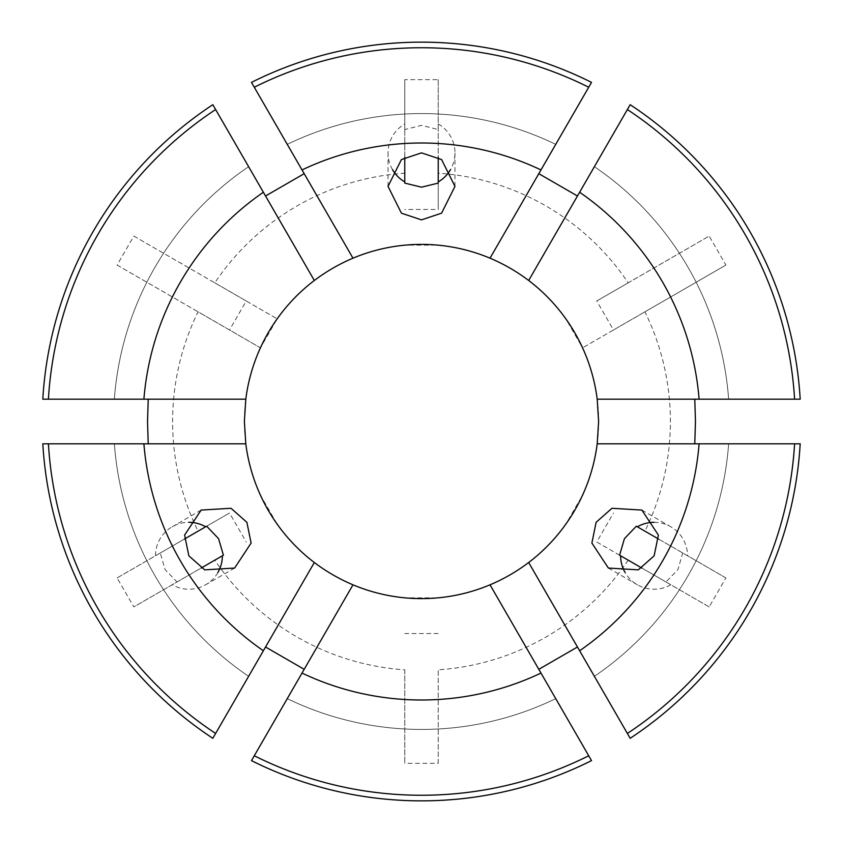 <?xml version="1.0" encoding="UTF-8"?>
<svg xmlns="http://www.w3.org/2000/svg" width="843" height="843" viewBox="0 0 843 843"><rect width="100%" height="100%" fill="white"/><g stroke="black" fill="none" stroke-linecap="round" stroke-linejoin="round"><path stroke-width="0.63" stroke-dasharray="4.21 3.16" d="M665.959 581.965L709.174 606.918L725.907 577.929L682.704 552.976L677.962 569.562L665.959 581.965L670.786 584.747L641.892 568.066M682.704 552.976L658.625 539.077M654.115 522.312A33.467 33.435 120 0 1 687.519 555.769M160.296 552.976L117.093 577.929L133.826 606.918L177.041 581.965L165.038 569.562L160.296 552.976L155.481 555.769L184.375 539.077M177.041 581.965L201.108 568.066M217.884 572.545A33.467 33.435 -120 0 1 172.214 584.747M725.907 577.929L644.927 531.174A248.896 248.896 0 0 0 644.927 311.826L725.907 265.071L709.174 236.082L628.193 282.848A248.896 248.896 0 0 0 438.234 173.173L438.234 79.663L404.766 79.663L404.766 129.559L421.5 125.365L438.234 129.559L438.234 123.984L438.234 157.356M404.766 129.559L404.766 157.356M392.501 169.643A33.467 33.435 0 0 1 404.766 123.984M117.093 577.929L198.073 531.174A248.896 248.896 0 0 1 198.073 311.826L260.434 347.832L277.168 318.844A177.114 177.114 0 0 1 404.766 245.176L438.234 245.176A177.114 177.114 0 0 1 565.832 318.844L582.566 347.832A177.114 177.114 0 0 1 582.566 495.168L565.832 524.156A177.114 177.114 0 0 1 438.234 597.824L404.766 597.824A177.114 177.114 0 0 1 277.168 524.156L260.434 495.168A177.114 177.114 0 0 1 260.434 347.832L117.093 265.071L133.826 236.082L214.807 282.848A248.896 248.896 0 0 1 404.766 173.173L404.766 183.1M42.803 399.182L245.798 399.182M212.826 104.701L314.323 280.487M251.477 82.382L352.975 258.179M591.523 82.382L490.025 258.179M630.174 104.701L528.677 280.487M597.202 399.182L800.197 399.182M404.766 79.663L404.766 173.173M117.093 265.071L198.073 311.826M636.328 526.211L644.927 531.174M619.594 555.2L596.749 542.007L613.483 513.018M709.174 606.918L596.749 542.007M223.406 555.2L133.826 606.918M206.672 526.211L229.517 513.018L246.251 542.007M198.073 531.174L229.517 513.018M438.234 79.663L438.234 129.559M438.234 183.1L438.234 209.475L404.766 209.475M438.234 173.173L438.234 209.475M404.766 669.827L404.766 763.337L404.766 669.827A248.896 248.896 0 0 1 214.807 560.152M628.193 560.152A248.896 248.896 0 0 1 438.234 669.827L438.234 763.337L404.766 763.337M597.202 443.818L800.197 443.818M630.174 738.299L528.677 562.513M591.523 760.618L490.025 584.821M251.477 760.618L352.975 584.821M212.826 738.299L314.323 562.513M42.803 443.818L245.798 443.818M728.626 443.818A307.927 307.927 0 0 1 594.389 676.318L627.371 733.452L594.389 676.318A307.927 307.927 0 0 0 728.626 443.818L794.591 443.818L728.626 443.818M555.737 698.636L588.72 755.76L555.737 698.636A307.927 307.927 0 0 1 287.263 698.636L254.28 755.76L287.263 698.636A307.927 307.927 0 0 0 555.737 698.636M794.591 443.818A373.755 373.755 0 0 1 627.371 733.452M588.72 755.76A373.755 373.755 0 0 1 254.28 755.76M48.409 399.182L114.374 399.182A307.927 307.927 0 0 1 248.611 166.682L215.629 109.548L248.611 166.682A307.927 307.927 0 0 0 114.374 399.182L48.409 399.182A373.755 373.755 0 0 1 215.629 109.548M287.263 144.364L254.28 87.24L287.263 144.364A307.927 307.927 0 0 1 555.737 144.364L588.72 87.24L555.737 144.364A307.927 307.927 0 0 0 287.263 144.364M254.28 87.24A373.755 373.755 0 0 1 588.72 87.24M248.611 676.318L215.629 733.452L248.611 676.318A307.927 307.927 0 0 1 114.374 443.818L48.409 443.818L114.374 443.818A307.927 307.927 0 0 0 248.611 676.318M215.629 733.452A373.755 373.755 0 0 1 48.409 443.818M594.389 166.682L627.371 109.548L594.389 166.682A307.927 307.927 0 0 1 728.626 399.182L794.591 399.182L728.626 399.182A307.927 307.927 0 0 0 594.389 166.682M627.371 109.548A373.755 373.755 0 0 1 794.591 399.182M644.927 311.826L582.566 347.832L613.483 329.982L596.749 300.993L709.174 236.082M628.193 282.848L596.749 300.993M214.807 282.848L277.168 318.844L246.251 300.993L229.517 329.982M438.234 763.337L438.234 669.827M438.234 633.525L404.766 633.525M725.907 265.071L613.483 329.982M133.826 236.082L246.251 300.993M438.234 123.984A33.467 33.435 0 0 1 450.499 169.643M155.481 555.769A33.467 33.435 -120 0 1 188.885 522.312M670.786 584.747A33.467 33.435 120 0 1 625.116 572.545M641.871 510.078L670.807 526.791M234.607 568.056L205.66 584.768M388.033 186.366L388.033 152.941M454.967 186.366L454.967 152.941M201.129 510.078L172.193 526.791M608.393 568.056L637.34 584.768"/><path stroke-width="1.26" d="M658.625 539.077L637.361 526.801A33.467 33.435 120 0 1 654.115 522.312M637.361 526.801L636.328 526.211L624.431 538.666L619.594 555.2L641.892 568.066M596.117 522.312L611.965 508.276L641.871 510.078L658.383 535.073L654.147 555.822L638.299 569.857L608.393 568.056L591.881 543.061L596.117 522.312M201.108 568.066L222.373 555.79A33.467 33.435 -120 0 1 217.884 572.545M222.373 555.79L223.406 555.2L218.569 538.666L206.672 526.211L184.375 539.077M246.883 522.312L251.119 543.061L234.607 568.056L204.701 569.857L188.853 555.822L184.617 535.073L201.129 510.078L231.035 508.276L246.883 522.312M404.766 157.356L404.766 181.898A33.467 33.435 0 0 1 392.501 169.643M404.766 181.898L404.766 183.1L421.5 187.178L438.234 183.1L438.234 157.356M421.5 219.875L401.416 213.174L388.033 186.366L401.416 159.569L421.5 152.868L441.584 159.569L454.967 186.366L441.584 213.174L421.5 219.875M148.231 399.182L147.525 421.5L148.231 443.818M42.803 399.182A379.35 379.35 0 0 1 212.826 104.701L215.629 109.548A373.755 373.755 0 0 0 48.409 399.182L42.803 399.182M304.186 173.679L265.534 195.998M540.974 169.928A278.496 278.496 0 0 0 302.026 169.928L251.477 82.382A379.35 379.35 0 0 1 591.523 82.382L490.025 258.179A177.114 177.114 0 0 0 352.975 258.179C339.202 263.996 326.325 271.435 314.323 280.487A177.114 177.114 0 0 0 245.798 399.182L244.386 421.5L245.798 443.818A177.114 177.114 0 0 0 314.323 562.513C326.252 571.522 339.128 578.951 352.975 584.821A177.114 177.114 0 0 0 490.025 584.821C503.798 579.004 516.675 571.565 528.677 562.513A177.114 177.114 0 0 0 597.202 443.818L598.614 421.5L597.202 399.182A177.114 177.114 0 0 0 528.677 280.487C516.748 271.478 503.872 264.049 490.025 258.179M577.466 195.998L538.814 173.679M699.1 399.182A278.496 278.496 0 0 0 579.626 192.246L630.174 104.701A379.35 379.35 0 0 1 800.197 399.182L597.202 399.182M694.769 443.818L695.475 421.5L694.769 399.182M490.025 584.821L540.974 673.072A278.496 278.496 0 0 1 302.026 673.072L251.477 760.618A379.35 379.35 0 0 0 591.523 760.618L588.72 755.76A373.755 373.755 0 0 1 254.28 755.76M540.974 673.072L588.72 755.76M794.591 443.818L699.1 443.818A278.496 278.496 0 0 1 579.626 650.754L630.174 738.299A379.35 379.35 0 0 0 800.197 443.818L794.591 443.818A373.755 373.755 0 0 1 627.371 733.452M627.371 109.548A373.755 373.755 0 0 1 794.591 399.182M254.28 87.24A373.755 373.755 0 0 1 588.72 87.24M352.975 584.821L302.026 673.072M528.677 562.513L579.626 650.754M699.1 443.818L597.202 443.818M579.626 192.246L528.677 280.487M302.026 169.928L352.975 258.179M538.814 669.321L577.466 647.002M265.534 647.002L304.186 669.321M215.629 733.452L212.826 738.299A379.35 379.35 0 0 1 42.803 443.818L143.9 443.818A278.496 278.496 0 0 0 263.374 650.754L215.629 733.452A373.755 373.755 0 0 1 48.409 443.818M245.798 399.182L143.9 399.182A278.496 278.496 0 0 1 263.374 192.246L215.629 109.548M143.9 399.182L48.409 399.182M314.323 562.513L263.374 650.754M245.798 443.818L143.9 443.818M263.374 192.246L314.323 280.487M450.499 169.643A33.467 33.435 0 0 1 438.234 181.898M188.885 522.312A33.467 33.435 -120 0 1 205.639 526.801M625.116 572.545A33.467 33.435 120 0 1 620.627 555.79"/></g></svg>
